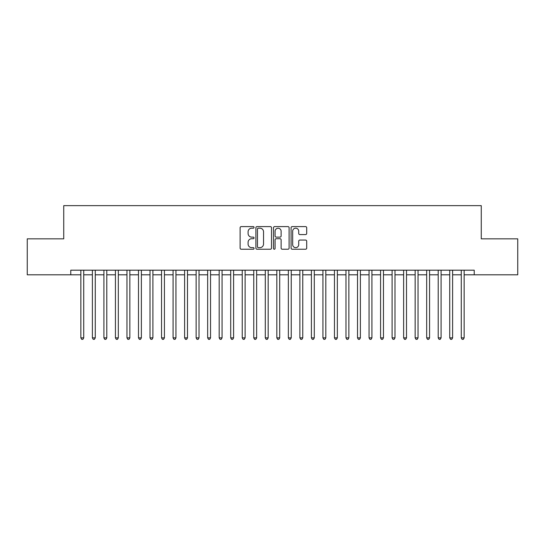 <?xml version="1.0" encoding="UTF-8"?>
<svg xmlns="http://www.w3.org/2000/svg" width="545" height="545" viewBox="0 0 545 545"><rect width="100%" height="100%" fill="white"/><g stroke="black" fill="none" stroke-linecap="round" stroke-linejoin="round"><path stroke-width="0.82" d="M254.059 227.394A0.79 0.79 0 0 0 253.262 226.604L241.244 226.604A1.131 1.131 0 0 0 240.113 227.735L240.113 248.098A1.131 1.131 0 0 0 241.244 249.235L253.262 249.235A0.79 0.79 0 0 0 254.059 248.438A0.79 0.79 0 0 0 253.262 247.648L251.708 247.648A3.617 3.617 0 0 1 248.091 244.031L248.091 242.327A3.617 3.617 0 0 1 251.708 238.71L253.262 238.71A0.79 0.79 0 0 0 254.059 237.92A0.79 0.79 0 0 0 253.262 237.123L251.708 237.123A3.617 3.617 0 0 1 248.091 233.505L248.091 231.809A3.617 3.617 0 0 1 251.708 228.185L253.262 228.185A0.79 0.79 0 0 0 254.059 227.394M305.568 234.582A1.131 1.131 0 0 0 306.699 233.451L306.699 227.735A1.131 1.131 0 0 0 305.568 226.604L292.215 226.604A1.131 1.131 0 0 0 291.084 227.735L291.084 248.098A1.131 1.131 0 0 0 292.215 249.235L305.568 249.235A1.131 1.131 0 0 0 306.699 248.098L306.699 241.197A1.131 1.131 0 0 0 305.568 240.066L299.852 240.066A1.131 1.131 0 0 0 298.721 241.197L298.721 244.623A3.025 3.025 0 0 1 295.697 247.648A3.025 3.025 0 0 1 292.672 244.623L292.672 231.216A3.025 3.025 0 0 1 295.697 228.185A3.025 3.025 0 0 1 298.721 231.216L298.721 233.451A1.131 1.131 0 0 0 299.852 234.582L305.568 234.582M464.149 274.803L474.232 274.803L474.232 270.197L70.768 270.197L70.768 274.803L80.851 274.803M474.232 274.803L517.75 274.803L517.75 238.839L481.262 238.839L481.262 205.642L63.738 205.642L63.738 238.839L27.25 238.839L27.25 274.803L70.768 274.803M271.512 227.735A1.131 1.131 0 0 0 270.381 226.604L257.029 226.604A1.131 1.131 0 0 0 255.898 227.735L255.898 248.098A1.131 1.131 0 0 0 257.029 249.235L270.381 249.235A1.131 1.131 0 0 0 271.512 248.098L271.512 227.735M274.619 226.604L287.971 226.604A1.131 1.131 0 0 1 289.102 227.735L289.102 248.098A1.131 1.131 0 0 1 287.971 249.235L282.262 249.235A1.131 1.131 0 0 1 281.125 248.098L281.125 239.841A1.131 1.131 0 0 0 279.994 238.71L276.206 238.71A1.131 1.131 0 0 0 275.075 239.841L275.075 248.438A0.79 0.79 0 0 1 274.285 249.235A0.79 0.79 0 0 1 273.488 248.438L273.488 227.735A1.131 1.131 0 0 1 274.619 226.604M83.732 274.803L92.384 274.803M95.266 274.803L103.911 274.803M106.793 274.803L115.438 274.803M118.32 274.803L126.965 274.803M129.846 274.803L138.491 274.803M141.373 274.803L150.018 274.803M152.9 274.803L161.545 274.803M164.427 274.803L173.072 274.803M175.953 274.803L184.605 274.803M187.487 274.803L196.132 274.803M199.014 274.803L207.659 274.803M210.54 274.803L219.185 274.803M222.067 274.803L230.712 274.803M233.594 274.803L242.239 274.803M245.121 274.803L253.766 274.803M256.647 274.803L265.292 274.803M268.174 274.803L276.826 274.803M279.708 274.803L288.353 274.803M291.234 274.803L299.879 274.803M302.761 274.803L311.406 274.803M314.288 274.803L322.933 274.803M325.815 274.803L334.46 274.803M337.341 274.803L345.986 274.803M348.868 274.803L357.513 274.803M360.395 274.803L369.047 274.803M371.928 274.803L380.574 274.803M383.455 274.803L392.1 274.803M394.982 274.803L403.627 274.803M406.509 274.803L415.154 274.803M418.035 274.803L426.681 274.803M429.562 274.803L438.207 274.803M441.089 274.803L449.734 274.803M452.616 274.803L461.268 274.803M258.269 228.185A0.79 0.79 0 0 0 257.478 228.975L257.478 246.858A0.79 0.79 0 0 0 258.269 247.648L259.911 247.648A3.617 3.617 0 0 0 263.535 244.031L263.535 231.809A3.617 3.617 0 0 0 259.911 228.185L258.269 228.185M281.125 231.271A3.025 3.025 0 0 0 278.1 228.246A3.025 3.025 0 0 0 275.075 231.271L275.075 235.992A1.131 1.131 0 0 0 276.206 237.123L279.994 237.123A1.131 1.131 0 0 0 281.125 235.992L281.125 231.271M83.732 270.197L83.732 337.859L80.851 337.859L80.851 270.197M83.732 337.859L82.874 339.358L81.716 339.358L80.851 337.859M95.266 270.197L95.266 337.859L92.384 337.859L92.384 270.197M95.266 337.859L94.401 339.358L93.243 339.358L92.384 337.859M106.793 270.197L106.793 337.859L103.911 337.859L103.911 270.197M106.793 337.859L105.928 339.358L104.776 339.358L103.911 337.859M118.32 270.197L118.32 337.859L115.438 337.859L115.438 270.197M118.32 337.859L117.454 339.358L116.303 339.358L115.438 337.859M129.846 270.197L129.846 337.859L126.965 337.859L126.965 270.197M129.846 337.859L128.981 339.358L127.83 339.358L126.965 337.859M141.373 270.197L141.373 337.859L138.491 337.859L138.491 270.197M141.373 337.859L140.508 339.358L139.357 339.358L138.491 337.859M152.9 270.197L152.9 337.859L150.018 337.859L150.018 270.197M152.9 337.859L152.035 339.358L150.883 339.358L150.018 337.859M164.427 270.197L164.427 337.859L161.545 337.859L161.545 270.197M164.427 337.859L163.561 339.358L162.41 339.358L161.545 337.859M175.953 270.197L175.953 337.859L173.072 337.859L173.072 270.197M175.953 337.859L175.095 339.358L173.937 339.358L173.072 337.859M187.487 270.197L187.487 337.859L184.605 337.859L184.605 270.197M187.487 337.859L186.622 339.358L185.464 339.358L184.605 337.859M199.014 270.197L199.014 337.859L196.132 337.859L196.132 270.197M199.014 337.859L198.148 339.358L196.997 339.358L196.132 337.859M210.54 270.197L210.54 337.859L207.659 337.859L207.659 270.197M210.54 337.859L209.675 339.358L208.524 339.358L207.659 337.859M222.067 270.197L222.067 337.859L219.185 337.859L219.185 270.197M222.067 337.859L221.202 339.358L220.051 339.358L219.185 337.859M233.594 270.197L233.594 337.859L230.712 337.859L230.712 270.197M233.594 337.859L232.729 339.358L231.577 339.358L230.712 337.859M245.121 270.197L245.121 337.859L242.239 337.859L242.239 270.197M245.121 337.859L244.255 339.358L243.104 339.358L242.239 337.859M256.647 270.197L256.647 337.859L253.766 337.859L253.766 270.197M256.647 337.859L255.782 339.358L254.631 339.358L253.766 337.859M268.174 270.197L268.174 337.859L265.292 337.859L265.292 270.197M268.174 337.859L267.316 339.358L266.158 339.358L265.292 337.859M279.708 270.197L279.708 337.859L276.826 337.859L276.826 270.197M279.708 337.859L278.842 339.358L277.684 339.358L276.826 337.859M291.234 270.197L291.234 337.859L288.353 337.859L288.353 270.197M291.234 337.859L290.369 339.358L289.218 339.358L288.353 337.859M302.761 270.197L302.761 337.859L299.879 337.859L299.879 270.197M302.761 337.859L301.896 339.358L300.745 339.358L299.879 337.859M314.288 270.197L314.288 337.859L311.406 337.859L311.406 270.197M314.288 337.859L313.423 339.358L312.271 339.358L311.406 337.859M325.815 270.197L325.815 337.859L322.933 337.859L322.933 270.197M325.815 337.859L324.949 339.358L323.798 339.358L322.933 337.859M337.341 270.197L337.341 337.859L334.46 337.859L334.46 270.197M337.341 337.859L336.476 339.358L335.325 339.358L334.46 337.859M348.868 270.197L348.868 337.859L345.986 337.859L345.986 270.197M348.868 337.859L348.003 339.358L346.852 339.358L345.986 337.859M360.395 270.197L360.395 337.859L357.513 337.859L357.513 270.197M360.395 337.859L359.536 339.358L358.378 339.358L357.513 337.859M371.928 270.197L371.928 337.859L369.047 337.859L369.047 270.197M371.928 337.859L371.063 339.358L369.905 339.358L369.047 337.859M383.455 270.197L383.455 337.859L380.574 337.859L380.574 270.197M383.455 337.859L382.59 339.358L381.439 339.358L380.574 337.859M394.982 270.197L394.982 337.859L392.1 337.859L392.1 270.197M394.982 337.859L394.117 339.358L392.965 339.358L392.1 337.859M406.509 270.197L406.509 337.859L403.627 337.859L403.627 270.197M406.509 337.859L405.644 339.358L404.492 339.358L403.627 337.859M418.035 270.197L418.035 337.859L415.154 337.859L415.154 270.197M418.035 337.859L417.17 339.358L416.019 339.358L415.154 337.859M429.562 270.197L429.562 337.859L426.681 337.859L426.681 270.197M429.562 337.859L428.697 339.358L427.546 339.358L426.681 337.859M441.089 270.197L441.089 337.859L438.207 337.859L438.207 270.197M441.089 337.859L440.224 339.358L439.072 339.358L438.207 337.859M452.616 270.197L452.616 337.859L449.734 337.859L449.734 270.197M452.616 337.859L451.757 339.358L450.599 339.358L449.734 337.859M464.149 270.197L464.149 337.859L461.268 337.859L461.268 270.197M464.149 337.859L463.284 339.358L462.126 339.358L461.268 337.859"/></g></svg>
